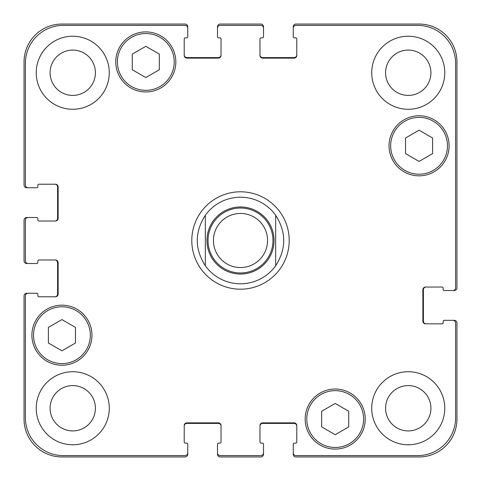 <?xml version="1.0" encoding="UTF-8"?>
<svg xmlns="http://www.w3.org/2000/svg" width="481" height="481" viewBox="0 0 481 481"><rect width="100%" height="100%" fill="white"/><g stroke="black" fill="none" stroke-linecap="round" stroke-linejoin="round"><path stroke-width="0.72" d="M275.673 215.266L275.673 265.734L275.673 215.266C286.399 232.089 286.399 248.911 275.673 265.734A43.29 43.29 0 0 1 205.327 265.734L205.327 215.266L205.327 265.734C194.601 248.911 194.601 232.089 205.327 215.266A43.29 43.29 0 0 1 275.673 215.266M240.5 289.201A48.701 48.701 0 0 1 198.322 216.149A48.701 48.701 0 0 1 282.678 216.149A48.701 48.701 0 0 1 240.5 289.201M240.5 272.967A32.467 32.467 0 0 0 268.62 224.266A32.467 32.467 0 0 0 212.38 224.266A32.467 32.467 0 0 0 240.5 272.967M240.5 267.556A27.056 27.056 0 0 0 263.931 226.972A27.056 27.056 0 0 0 217.069 226.972A27.056 27.056 0 0 0 240.5 267.556M348.725 426.881L335.197 434.692L321.669 426.881L321.669 411.261L335.197 403.451L348.725 411.261L348.725 426.881M75.457 343.007L61.929 350.817L48.401 343.007L48.401 327.387L61.929 319.576L75.457 327.387L75.457 343.007M159.331 69.739L145.803 77.549L132.275 69.739L132.275 54.119L145.803 46.308L159.331 54.119L159.331 69.739M432.599 153.613L419.071 161.424L405.543 153.613L405.543 137.993L419.071 130.183L432.599 137.993L432.599 153.613M174.212 61.929A28.409 28.409 0 0 0 131.602 37.326A28.409 28.409 0 0 0 131.602 86.532A28.409 28.409 0 0 0 174.212 61.929M175.836 61.929A30.032 30.032 0 0 1 130.79 87.939A30.032 30.032 0 0 1 130.79 35.919A30.032 30.032 0 0 1 175.836 61.929M90.338 335.197A28.409 28.409 0 0 0 47.727 310.594A28.409 28.409 0 0 0 47.727 359.8A28.409 28.409 0 0 0 90.338 335.197M91.961 335.197A30.032 30.032 0 0 1 46.916 361.207A30.032 30.032 0 0 1 46.916 309.187A30.032 30.032 0 0 1 91.961 335.197M363.606 419.071A28.409 28.409 0 0 0 320.989 394.468A28.409 28.409 0 0 0 320.989 443.674A28.409 28.409 0 0 0 363.606 419.071M365.229 419.071A30.032 30.032 0 0 1 320.178 445.081A30.032 30.032 0 0 1 320.178 393.061A30.032 30.032 0 0 1 365.229 419.071M447.48 145.803A28.409 28.409 0 0 0 404.864 121.2A28.409 28.409 0 0 0 404.864 170.406A28.409 28.409 0 0 0 447.48 145.803M449.104 145.803A30.032 30.032 0 0 1 404.052 171.813A30.032 30.032 0 0 1 404.052 119.793A30.032 30.032 0 0 1 449.104 145.803M455.597 323.022A2.706 2.706 0 0 0 452.892 320.316L444.234 320.316A1.082 1.082 0 0 0 443.151 321.398L443.151 322.751A1.082 1.082 0 0 1 442.069 323.833L425.565 323.833A2.706 2.706 0 0 1 422.859 321.128L422.859 289.742A2.706 2.706 0 0 1 425.565 287.037L442.069 287.037A1.082 1.082 0 0 1 443.151 288.119L443.151 289.472A1.082 1.082 0 0 0 444.234 290.554L452.892 290.554A2.706 2.706 0 0 0 455.597 287.848L455.597 63.282A37.879 37.879 0 0 0 417.718 25.403L295.965 25.403A2.706 2.706 0 0 0 293.26 28.108L293.26 36.766A1.082 1.082 0 0 0 294.342 37.849L295.695 37.849A1.082 1.082 0 0 1 296.777 38.931L296.777 55.435A2.706 2.706 0 0 1 294.071 58.141L262.686 58.141A2.706 2.706 0 0 1 259.98 55.435L259.98 38.931A1.082 1.082 0 0 1 261.063 37.849L262.416 37.849A1.082 1.082 0 0 0 263.498 36.766L263.498 28.108A2.706 2.706 0 0 0 260.792 25.403L220.208 25.403A2.706 2.706 0 0 0 217.502 28.108L217.502 36.766A1.082 1.082 0 0 0 218.584 37.849L219.937 37.849A1.082 1.082 0 0 1 221.019 38.931L221.019 55.435A2.706 2.706 0 0 1 218.314 58.141L186.929 58.141A2.706 2.706 0 0 1 184.223 55.435L184.223 38.931A1.082 1.082 0 0 1 185.305 37.849L186.658 37.849A1.082 1.082 0 0 0 187.74 36.766L187.74 28.108A2.706 2.706 0 0 0 185.035 25.403L63.282 25.403A37.879 37.879 0 0 0 25.403 63.282L25.403 185.035A2.706 2.706 0 0 0 28.108 187.74L36.766 187.74A1.082 1.082 0 0 0 37.849 186.658L37.849 185.305A1.082 1.082 0 0 1 38.931 184.223L55.435 184.223A2.706 2.706 0 0 1 58.141 186.929L58.141 218.314A2.706 2.706 0 0 1 55.435 221.019L38.931 221.019A1.082 1.082 0 0 1 37.849 219.937L37.849 218.584A1.082 1.082 0 0 0 36.766 217.502L28.108 217.502A2.706 2.706 0 0 0 25.403 220.208L25.403 260.792A2.706 2.706 0 0 0 28.108 263.498L36.766 263.498A1.082 1.082 0 0 0 37.849 262.416L37.849 261.063A1.082 1.082 0 0 1 38.931 259.98L55.435 259.98A2.706 2.706 0 0 1 58.141 262.686L58.141 294.071A2.706 2.706 0 0 1 55.435 296.777L38.931 296.777A1.082 1.082 0 0 1 37.849 295.695L37.849 294.342A1.082 1.082 0 0 0 36.766 293.26L28.108 293.26A2.706 2.706 0 0 0 25.403 295.965L25.403 417.718A37.879 37.879 0 0 0 63.282 455.597L185.035 455.597A2.706 2.706 0 0 0 187.74 452.892L187.74 444.234A1.082 1.082 0 0 0 186.658 443.151L185.305 443.151A1.082 1.082 0 0 1 184.223 442.069L184.223 425.565A2.706 2.706 0 0 1 186.929 422.859L218.314 422.859A2.706 2.706 0 0 1 221.019 425.565L221.019 442.069A1.082 1.082 0 0 1 219.937 443.151L218.584 443.151A1.082 1.082 0 0 0 217.502 444.234L217.502 452.892A2.706 2.706 0 0 0 220.208 455.597L260.792 455.597A2.706 2.706 0 0 0 263.498 452.892L263.498 444.234A1.082 1.082 0 0 0 262.416 443.151L261.063 443.151A1.082 1.082 0 0 1 259.98 442.069L259.98 425.565A2.706 2.706 0 0 1 262.686 422.859L294.071 422.859A2.706 2.706 0 0 1 296.777 425.565L296.777 442.069A1.082 1.082 0 0 1 295.695 443.151L294.342 443.151A1.082 1.082 0 0 0 293.26 444.234L293.26 452.892A2.706 2.706 0 0 0 295.965 455.597L417.718 455.597A37.879 37.879 0 0 0 455.597 417.718L455.597 323.022M109.277 72.751A36.526 36.526 0 0 1 54.491 104.383A36.526 36.526 0 0 1 54.491 41.119A36.526 36.526 0 0 1 109.277 72.751M109.277 408.249A36.526 36.526 0 0 1 54.491 439.881A36.526 36.526 0 0 1 54.491 376.617A36.526 36.526 0 0 1 109.277 408.249M444.775 408.249A36.526 36.526 0 0 1 389.983 439.881A36.526 36.526 0 0 1 389.983 376.617A36.526 36.526 0 0 1 444.775 408.249M444.775 72.751A36.526 36.526 0 0 1 389.983 104.383A36.526 36.526 0 0 1 389.983 41.119A36.526 36.526 0 0 1 444.775 72.751M50.09 72.751A22.661 22.661 0 0 0 84.085 92.376A22.661 22.661 0 0 0 84.085 53.126A22.661 22.661 0 0 0 50.09 72.751M50.09 408.249A22.661 22.661 0 0 0 84.085 427.874A22.661 22.661 0 0 0 84.085 388.624A22.661 22.661 0 0 0 50.09 408.249M385.588 408.249A22.661 22.661 0 0 0 419.582 427.874A22.661 22.661 0 0 0 419.582 388.624A22.661 22.661 0 0 0 385.588 408.249M385.588 72.751A22.661 22.661 0 0 0 419.582 92.376A22.661 22.661 0 0 0 419.582 53.126A22.661 22.661 0 0 0 385.588 72.751M184.223 54.894A2.706 2.706 0 0 0 186.929 57.6L218.314 57.6A2.706 2.706 0 0 0 221.019 54.894M217.502 28.108L217.502 26.756A2.706 2.706 0 0 1 220.208 24.05L260.792 24.05A2.706 2.706 0 0 1 263.498 26.756L263.498 28.108M259.98 54.894A2.706 2.706 0 0 0 262.686 57.6L294.071 57.6A2.706 2.706 0 0 0 296.777 54.894M293.26 28.108L293.26 26.756A2.706 2.706 0 0 1 295.965 24.05L419.071 24.05A37.879 37.879 0 0 1 456.95 61.929L456.95 287.848A2.706 2.706 0 0 1 454.244 290.554L452.892 290.554M426.106 287.037A2.706 2.706 0 0 0 423.4 289.742L423.4 321.128A2.706 2.706 0 0 0 426.106 323.833M452.892 320.316L454.244 320.316A2.706 2.706 0 0 1 456.95 323.022L456.95 419.071A37.879 37.879 0 0 1 419.071 456.95L295.965 456.95A2.706 2.706 0 0 1 293.26 454.244L293.26 452.892M296.777 426.106A2.706 2.706 0 0 0 294.071 423.4L262.686 423.4A2.706 2.706 0 0 0 259.98 426.106M263.498 452.892L263.498 454.244A2.706 2.706 0 0 1 260.792 456.95L220.208 456.95A2.706 2.706 0 0 1 217.502 454.244L217.502 452.892M221.019 426.106A2.706 2.706 0 0 0 218.314 423.4L186.929 423.4A2.706 2.706 0 0 0 184.223 426.106M187.74 452.892L187.74 454.244A2.706 2.706 0 0 1 185.035 456.95L61.929 456.95A37.879 37.879 0 0 1 24.05 419.071L24.05 295.965A2.706 2.706 0 0 1 26.756 293.26L28.108 293.26M54.894 296.777A2.706 2.706 0 0 0 57.6 294.071L57.6 262.686A2.706 2.706 0 0 0 54.894 259.98M28.108 263.498L26.756 263.498A2.706 2.706 0 0 1 24.05 260.792L24.05 220.208A2.706 2.706 0 0 1 26.756 217.502L28.108 217.502M54.894 221.019A2.706 2.706 0 0 0 57.6 218.314L57.6 186.929A2.706 2.706 0 0 0 54.894 184.223M28.108 187.74L26.756 187.74A2.706 2.706 0 0 1 24.05 185.035L24.05 61.929A37.879 37.879 0 0 1 61.929 24.05L185.035 24.05A2.706 2.706 0 0 1 187.74 26.756L187.74 28.108M240.5 274.05A33.55 33.55 0 0 0 269.552 223.725A33.55 33.55 0 0 0 211.448 223.725A33.55 33.55 0 0 0 240.5 274.05"/></g></svg>
